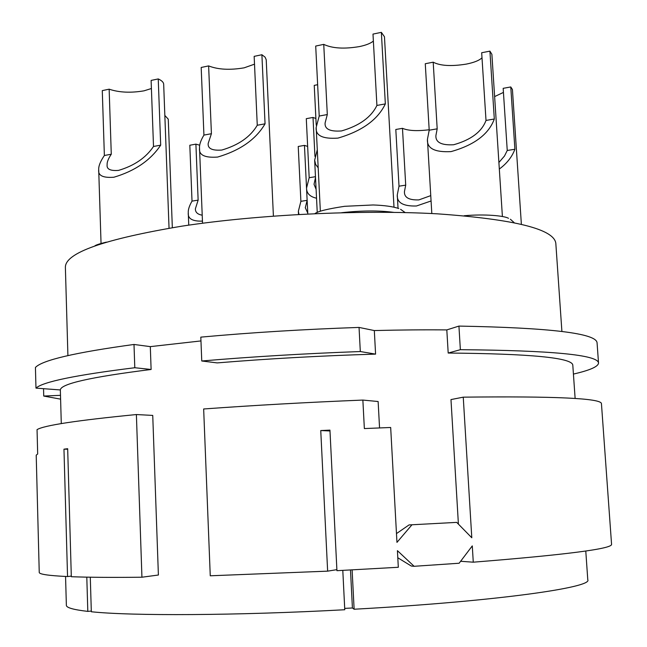 <?xml version="1.0" encoding="UTF-8"?>
<svg xmlns="http://www.w3.org/2000/svg" width="647" height="647" viewBox="0 0 647 647"><rect width="100%" height="100%" fill="white"/><g stroke="black" fill="none" stroke-linecap="round" stroke-linejoin="round"><path stroke-width="0.97" d="M585.778 551.009L587.783 579.777C592.976 587.516 495.101 601.467 354.119 609.231L352.114 569.902M91.3 611.067L87.814 611.391C73.426 609.725 66.277 607.687 66.366 605.277L65.557 576.461M350.488 569.983L352.413 607.978L344.705 608.398M352.413 607.978L354.119 609.231M460.64 561.281L473.272 562.186L472.286 545.89L459.135 563.238L414.129 566.295L397.412 550.662L398.317 567.273L336.933 570.686L329.946 430.118L320.75 430.554L327.641 571.147L336.885 569.659M456.701 522.38L409.041 524.927L456.701 522.38L471.792 537.762L463.252 397.161C555.142 396.134 601.209 398.285 601.443 403.623L611.569 544.37C612.07 548.81 565.971 554.754 473.272 562.186M71.291 576.097L67.547 576.558C48.476 575.644 39.038 574.245 39.241 572.36L36.208 455.156L37.68 453.976L37.049 429.632C43.891 425.394 77.009 420.372 136.388 414.549L141.936 577.221L158.394 575.021L152.741 415.414L136.388 414.549M67.547 576.558L63.964 449.172L67.676 448.711L71.316 576.712C88.396 577.375 111.939 577.545 141.936 577.221M327.641 571.147L210.259 575.79L203.659 408.977C254.4 405.289 307.471 402.321 362.862 400.072L364.358 428.565L390.675 427.481L396.959 542.38L411.815 524.968M87.814 611.391L86.795 577.14M67.684 449.22L63.964 449.172M320.75 430.554L329.986 430.967M397.8 557.763L411.338 566.052L414.129 566.295M575.126 398.471L572.797 365.11C572.158 357.767 530.621 353.747 448.193 353.044L446.81 329.905C424.367 329.695 400.202 329.913 374.322 330.56L375.583 354.119C321.203 355.745 268.408 358.673 217.206 362.902L201.759 360.986C252.273 356.691 305.125 353.545 360.314 351.539L375.583 354.119M200.966 340.929L150.306 346.63L151.115 369.477C90.887 377.015 60.632 383.841 60.357 389.947L35.973 388.119C42.742 381.851 75.683 375.058 134.794 367.731L151.115 369.477M342.797 570.387L344.77 609.741C235.937 615.645 131.276 616.017 91.324 611.755L90.289 577.205M362.862 400.072L378.131 401.52L379.554 427.926M458.408 524.102L450.975 399.579L463.252 397.161M448.193 353.044L460.365 349.687C552.02 350.464 598.079 354.912 598.524 363.032L597.068 342.837C596.518 333.342 550.476 327.762 458.933 326.088L460.365 349.687M43.543 388.685L43.737 396.053L60.6 399.15M573.42 374.079C589.902 370.294 598.265 366.614 598.524 363.032M43.737 396.053L60.494 395.325M446.81 329.905L458.933 326.088M201.759 360.986L200.813 337.136C251.222 332.534 303.961 329.299 359.045 327.422L374.322 330.56M35.973 388.119L35.431 367.464C42.168 360.193 75.028 352.526 134.002 344.463L150.306 346.63M359.045 327.422L360.314 351.539M134.002 344.463L134.794 367.731M561.903 331.442L555.822 243.369C554.172 229.159 514.745 219.317 437.534 213.842C361.568 209.555 257.846 214.537 182.155 226.118C104.07 239.147 65.145 252.896 65.379 267.357L67.911 355.583M202.535 223.239L199.527 148.147C198.686 155.013 204.711 157.989 217.61 157.067C240.191 150.436 256.002 139.356 265.052 123.82L261.898 54.736L265.068 57.138L266.216 59.742L273.406 216.098M199.527 148.147C199.268 144.758 200.732 140.407 203.926 135.094L201.185 67.466L208.625 65.905C218.023 69.609 229.863 70.256 244.154 67.83L254.514 64.166M261.898 54.736L254.158 56.362L257.263 125.259L265.052 123.82M257.263 125.259C250.438 136.849 238.622 145.114 221.824 150.047C212.127 150.775 207.582 148.551 208.197 143.383L211.415 133.711L203.926 135.094M208.625 65.905L211.415 133.711M101.045 243.442L98.708 169.74C97.899 175.539 102.954 178.038 113.864 177.238C134.948 171.002 150.557 160.302 160.682 145.154L158.24 78.934C161.758 80.543 163.57 82.306 163.675 84.223L169.045 228.205M98.708 169.74C98.457 166.174 100.342 161.426 104.369 155.49L102.283 90.612L109.149 89.181C119.064 92.521 130.67 93.071 143.982 90.839L151.406 88.518M158.24 78.934L151.115 80.422L153.509 146.473L160.682 145.154M153.509 146.473C145.89 157.779 134.236 165.753 118.538 170.396C110.33 171.026 106.52 169.158 107.119 164.791C106.925 162.154 108.316 158.628 111.276 154.229L104.369 155.49M109.149 89.181L111.276 154.229M320.354 211.27L316.173 127.402C315.372 135.579 322.627 139.145 337.936 138.11C361.997 131.123 377.799 119.719 385.345 103.9L381.358 32.35L384.464 36.758L393.999 207.129M316.173 127.402L319.214 116.039L315.704 46.058L323.743 44.376C332.34 48.428 344.269 49.156 359.554 46.56C365.959 45.209 370.561 43.389 373.368 41.076M381.358 32.35L372.987 34.097L376.91 105.445L385.345 103.9M376.91 105.445C371.2 117.253 359.392 125.753 341.495 130.945C329.986 131.77 324.527 129.101 325.109 122.946L327.309 114.551L319.214 116.039M323.743 44.376L327.309 114.551M164.839 115.457L168.26 119.169L172.337 227.663M318.187 167.808L315.647 164.443L314.652 160.205L317.289 149.708M316.229 125.195L314.24 85.372L317.637 84.708M431.816 213.542L427.432 139.331C426.818 148.357 434.679 152.449 451.008 151.616C474.316 145.074 488.752 134.212 494.308 119.016L489.916 51.137L491.882 54.299L502.404 216.551M427.432 139.331L429.204 130.201L425.273 63.729L433.199 62.185C440.316 65.865 451.347 66.504 466.269 64.11C474.008 62.565 479.249 60.462 481.999 57.809M489.916 51.137L481.675 52.739L486.01 120.439L494.308 119.016M486.01 120.439C481.78 131.778 471 139.881 453.652 144.75C441.391 145.421 435.48 142.356 435.908 135.563L437.186 128.834L429.204 130.201M433.199 62.185L437.186 128.834M202.454 221.12C192.385 221.428 187.662 218.654 188.277 212.79C188.051 209.733 189.296 205.843 192.013 201.12L189.822 145.243L195.904 144.135L199.729 145.219M202.212 215.176C197.586 214.416 195.305 212.289 195.386 208.803L198.136 200.133L192.013 201.12M195.904 144.135L198.136 200.133M316.537 198.217C309.913 196.737 306.581 193.356 306.549 188.067L309.185 177.715L306.29 118.676L313.011 117.447L315.898 118.498M316.1 189.336L314.021 184.29L315.51 177.537M309.185 177.715L315.469 176.696M313.011 117.447L314.943 156.339M499.322 169.029C506.827 163.521 512.02 156.93 514.899 149.255L510.766 86.957L512.424 89.496L521.369 224.21M510.766 86.957L503.172 88.34L507.248 150.476L514.899 149.255M494.623 96.589L503.439 92.408M498.902 162.478L504.498 156.016L507.248 150.476M298.963 214.448L298.364 211.278L300.887 201.322L298.235 146.473L304.454 145.389L307.648 146.4M307.762 213.049L305.287 207.744L307.139 200.352L300.887 201.322M304.454 145.389L307.139 200.352M398.034 208.269L397.282 194.876C396.757 202.673 403.154 206.377 416.458 205.989L431.072 200.982M397.282 194.876L399.013 186.182L395.81 129.481L402.474 128.324C408.265 130.783 417.169 131.26 429.179 129.748M430.756 195.629L418.884 199.899C408.888 200.222 404.084 197.448 404.448 191.577L405.709 185.147L399.013 186.182M402.474 128.324L405.709 185.147M396.474 533.589L409.041 524.927M341.624 212.717C361.519 210.501 378.899 210.388 393.772 212.378M60.341 389.947L61.287 423.591M94.737 245.981C95.635 245.059 99.517 243.773 106.383 242.132M314.911 213.656C317.709 211.326 327.625 208.876 344.657 206.304L373.117 204.97C384.367 205.358 392.907 206.539 398.746 208.528M400.574 209.296L405.192 212.588M317.248 212.491L314.652 160.205M464.182 215.742C484.918 213.858 504.579 215.807 508.502 218.314M510.386 219.236L514.122 222.608M188.754 225.14L188.277 212.79M307.81 213.987L306.541 188.067M298.518 214.472L298.364 211.278"/></g></svg>
